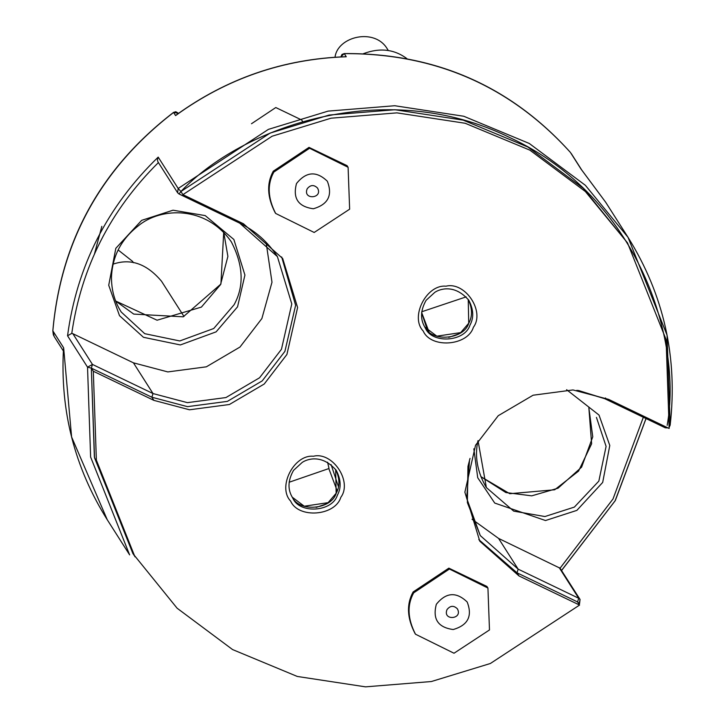 <?xml version="1.0" encoding="UTF-8"?>
<svg xmlns="http://www.w3.org/2000/svg" width="723" height="723" viewBox="0 0 723 723"><rect width="100%" height="100%" fill="white"/><g stroke="black" fill="none" stroke-linecap="round" stroke-linejoin="round"><path stroke-width="1.08" d="M337.207 490.89L328.811 468.576M326.001 504.03L316.141 507.429M289.11 482.259L329.019 468.504L327.582 462.205M421.744 311.758L466.163 296.873M427.971 331.197L425.73 325.034M421.663 312.544L428.902 331.604M448.721 337.379L458.581 333.981M472.038 519.25L498.581 538.418L560.063 568.206L613.023 498.951L643.334 417.261M133.43 362.829L72.878 333.71L92.463 364.437L153.014 393.556L133.43 362.829L167.826 371.92L206.344 366.823L239.982 347.049L261.88 318.545L271.993 282.223L266.064 242.232M158.445 162.53C110.303 210.23 81.41 267.185 71.767 333.393L72.878 333.71M176.783 114.722L175.59 115.599L173.592 112.463C101.175 168.323 60.931 241.13 52.851 330.872L63.642 347.799L63.507 349.941M344.862 56.81L346.263 56.765C283.57 58.915 226.679 78.527 175.59 115.599M134.939 556.8L96.376 460.144L93.312 371.242L153.863 400.361L189.489 409.787L229.381 404.509L264.22 384.021L286.904 354.496L297.596 307.537L282.693 258.518L243.461 223.769L182.901 194.65L272.11 136.222L331.08 118.192L396.936 112.869L465.16 123.262L529.887 150.158L585.359 191.505L627.528 242.919L666.091 339.584L669.155 428.477L608.603 399.358L572.978 389.941L533.086 395.219L498.246 415.698L475.562 445.223L464.871 492.191L479.783 541.202L519.015 575.951L579.566 605.07L490.357 663.497L431.387 681.527L365.531 686.85L297.307 676.457L232.58 649.57L177.117 608.215L132.942 553.664L94.379 457.008L91.315 368.106L87.528 367.148L67.546 335.788C76.918 266.209 107.131 206.651 158.192 157.117L178.174 188.468L268.432 129.363L328.088 111.116L394.722 105.73L463.75 116.249L529.245 143.452L585.359 185.296L628.025 237.316L667.049 335.111L670.167 425.133C677.894 357.505 663.85 294.894 628.025 237.316L605.648 202.196L581.545 169.751M579.051 604.265L580.063 599.466L560.063 568.206M182.901 194.65L180.904 191.514L179.015 193.981L239.575 223.1L178.961 193.927L177.605 192.734L157.903 161.798L157.388 159.774L158.192 157.117M71.767 333.393L67.546 335.788M52.86 330.709L54.117 336.43L63.362 350.971M133.43 262.72L132.562 261.365L118.129 249.959M335.02 57.207C337.641 36.286 375.047 27.483 387.438 49.155L388.296 50.502M183.976 316.466L161.536 281.256C146.814 263.796 130.664 258.093 113.086 264.157M363.38 53.692C379.765 47.537 394.261 49.182 406.886 58.626M153.863 400.361L151.866 397.225L187.492 406.651L227.383 401.373L262.223 380.885L284.907 351.36L295.617 305.323L281.681 256.963L295.617 305.323L284.907 351.36L262.223 380.885L227.383 401.373L187.492 406.651L151.866 397.225L91.315 368.106L151.866 397.225L153.014 393.556L187.411 402.648L225.928 397.56L259.566 377.777L281.464 349.272L291.785 303.931L277.397 256.602L239.647 223.109M667.157 425.341C682.711 339.548 638.147 197.478 510.537 137.921C384.401 75.454 241.437 127.347 180.904 191.514L270.113 133.086L329.082 115.056L394.939 109.733L463.163 120.126L527.889 147.022L583.353 188.369L627.528 242.919M478.798 539.62L517.017 572.815L577.569 601.943L517.017 572.815L478.798 539.62M579.566 605.07L577.569 601.943L578.716 598.264L559.132 567.537M93.312 371.242L91.315 368.106L94.532 457.804L133.945 555.228M273.845 172.074L309.58 148.26L348.097 167.284L349.643 209.182L314.18 232.472L275.662 213.439C267.736 198.057 267.13 184.275 273.845 172.074M275.662 213.439L275.092 212.553C267.176 197.171 266.57 183.389 273.276 171.188L309.019 147.375L347.058 165.657L348.097 167.284M413.683 592.842L449.426 569.028L487.935 588.052L489.48 629.95L454.017 653.24L415.499 634.216C407.582 618.834 406.977 605.043 413.683 592.842M415.499 634.216L414.939 633.33C407.013 617.948 406.407 604.157 413.122 591.956L448.856 568.142L486.895 586.434L487.935 588.052M101.835 226.353L94.532 253.728M646 418.545L615.119 500.777L561.554 570.42M581.22 169.381L570.429 152.445C510.492 86.145 435.11 53.213 344.265 53.629L346.263 56.765M63.642 347.799L71.604 436.981L107.266 519.765L129.643 554.884M579.457 603.768L579.006 604.193M129.571 554.767L90.619 457.026L87.528 367.148L92.463 364.437L91.315 368.106M570.411 152.426L570.402 152.408C510.537 85.956 435.129 53.005 344.184 53.574L340.867 56.891L341.979 54.451L344.112 53.638M173.592 112.463L178.491 113.312L175.797 111.731L173.556 112.39C100.994 168.17 60.75 240.976 52.833 330.791L53.312 334.613M220.913 284.049L183.226 316.819L133.746 314.098L115.671 301.03L157.081 320.217L201.392 307.103L220.542 284.627L227.89 256.394L223.714 232.173L220.913 284.049M234.098 304.745C244.293 286.209 243.38 265.242 231.333 241.862C206.317 205.73 160.94 206.724 137.985 226.091C121.31 239.168 112.481 256.078 111.487 276.801C111.351 289.941 114.596 301.681 121.229 312.029L144.736 333.683L179.774 340.949L213.737 328.513L234.098 304.745M480.813 476.611L509.769 493.71L554.704 489.769L578.536 471.134L591.631 443.786L588.856 407.763L592.761 436.828L581.581 467.175L558.02 488.206L531.73 495.842L505.874 492.553L480.822 476.62M477.966 440.777C474.478 456.285 477.252 471.857 486.299 487.501L513.701 511.134L544.916 516.538L574.369 507.094L598.852 481.093L606.091 446.389L596.439 417.397M667.998 427.917L665.268 427.808L604.663 398.644L578.427 390.474M469.552 459.855L466.678 498.283L480.28 535.589L518.156 569.146L578.716 598.264L580.063 599.466L579.53 603.804M519.015 575.951L517.017 572.815L518.156 569.146L498.581 538.418M566.606 389.697L599.015 415.056L609.787 445.476L602.684 482.431L576.864 510.384L545.504 520.533L494.731 503.063L477.722 477.722L473.836 448.811M237.542 306.841L216.114 331.857L180.352 344.943L143.47 337.298L119.503 315.68L108.721 285.26L115.825 248.305L141.654 220.352L173.005 210.203L205.215 215.599L233.863 239.467L244.925 275.065L237.542 306.841M302.603 121.5L301.654 119.973L275.788 107.537L251.487 123.732M421.645 312.752L427.456 330.257L421.645 312.734M338.436 486.669L331.098 464.591M579.503 603.723L577.569 601.943M277.397 256.602C267.835 241.853 255.228 230.682 239.575 223.1L240.461 222.323M605.567 397.966L604.663 398.644M576.9 390.293L604.717 398.689L665.268 427.808L666.163 427.04M669.525 425.386L670.167 425.133L669.335 426.986M179.015 193.981L177.605 192.734L178.174 188.468L180.904 191.514M53.339 334.686L53.701 335.608M468.233 299.439C472.417 308.396 472.58 316.358 468.748 323.298C463.859 339.485 432.029 342.485 424.817 327.103L436.837 336.168L460.668 332.616L468.73 323.208L468.233 299.43M468.856 300.361C454.134 283.145 438.78 289.534 434.776 292.381L426.109 300.316C420.325 310.547 420.081 319.792 425.395 328.052C431.767 344.003 464.862 342.051 469.95 325.178C473.963 317.885 473.61 309.625 468.884 300.406M336.168 493.357C331.288 509.534 299.458 512.535 292.237 497.162L304.256 506.217L328.097 502.666L336.15 493.267L335.662 469.489C339.837 478.454 340.009 486.407 336.168 493.357M292.833 498.138C299.186 514.062 332.282 512.11 337.37 495.237C341.383 487.935 341.03 479.674 336.303 470.456M473.384 327.275C467.736 346.037 430.872 348.793 423.217 331.026C409.733 317.153 426.443 284.211 445.964 286.2C465.106 281.319 485.26 311.496 473.384 327.275M340.813 497.325C335.156 516.095 298.292 518.852 290.646 501.084C277.162 487.203 293.863 454.27 313.384 456.258C332.526 451.369 352.679 481.545 340.813 497.325M307.185 188.793C302.458 200.253 323.461 198.68 317.514 188.025C313.872 184.519 310.429 184.781 307.185 188.793M296.502 183.525C306.163 171.532 316.439 170.764 327.329 181.22C332.806 195.273 328.152 204.455 313.348 208.757C298.21 206.697 292.589 198.283 296.502 183.525M447.031 609.57C442.295 621.021 463.298 619.448 457.361 608.793C453.71 605.287 450.266 605.549 447.031 609.57M436.34 604.292C446.001 592.3 456.276 591.531 467.166 601.988C472.652 616.041 467.989 625.223 453.194 629.534C438.048 627.465 432.426 619.06 436.34 604.292M176.15 115.084C226.895 78.4 283.362 58.943 345.549 56.728M480.28 535.589L467.374 502.602L467.962 466.389L470.031 458.382M561.599 570.483L615.291 500.605L646.046 418.563M486.38 487.618L478.03 440.659M107.266 519.765C74.632 467.673 60.036 410.709 63.488 348.884M581.382 169.562L605.648 202.196M571.278 153.592L581.907 170.257M336.276 470.411C321.563 453.194 306.2 459.584 302.196 462.431L293.538 470.375C287.745 480.605 287.501 489.851 292.815 498.111"/></g></svg>
